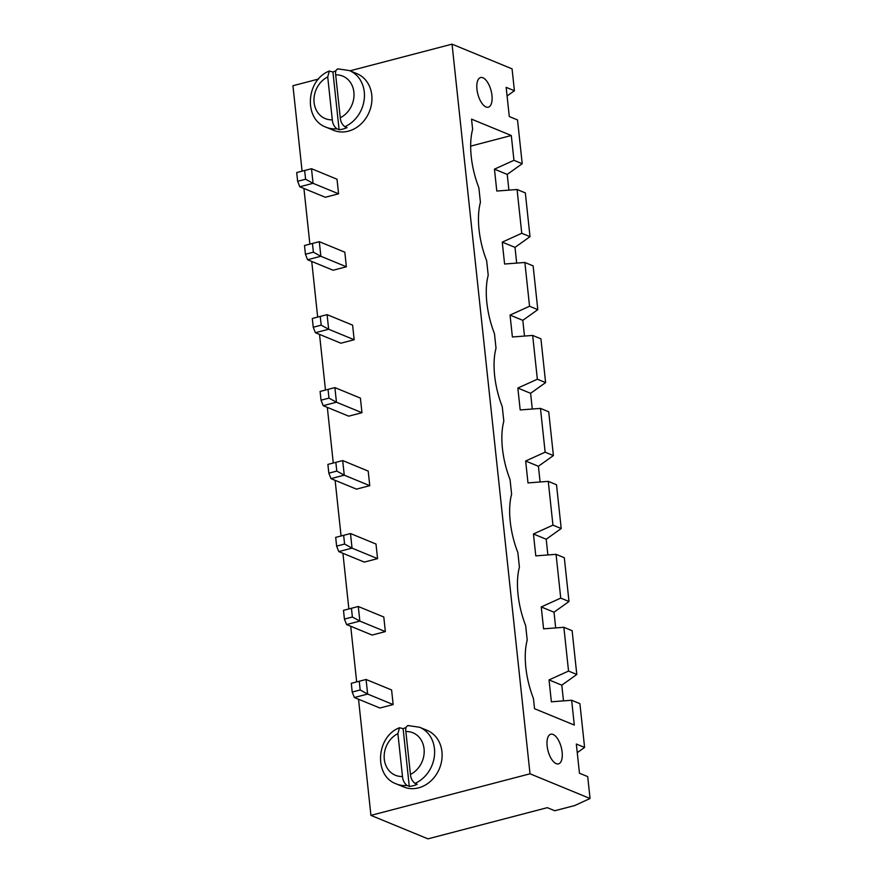 <?xml version="1.0" encoding="UTF-8"?>
<svg xmlns="http://www.w3.org/2000/svg" width="883" height="883" viewBox="0 0 883 883"><rect width="100%" height="100%" fill="white"/><g stroke="black" fill="none" stroke-linecap="round" stroke-linejoin="round"><path stroke-width="1.32" d="M427.957 838.85L370.926 815.373L530.021 773.795L590.054 798.508L574.667 805.561L554.778 810.749L547.272 807.669L427.957 838.85M318.542 79.04L292.946 85.728L302.085 171.147M303.929 188.476L309.878 244.116M311.732 261.434L317.67 317.074M319.525 334.403L325.474 390.043M327.328 407.372L333.266 463.001M335.121 480.33L341.07 535.97M342.924 553.299L348.862 608.939M350.717 626.257L356.666 681.897M358.52 699.226L370.926 815.373M349.999 70.817L452.041 44.15L530.021 773.795M354.171 339.734L352.604 325.143L327.096 314.646L328.653 329.238L354.171 339.734L340.904 343.2L315.397 332.703L328.653 329.238L321.191 325.154L320.253 316.401L327.096 314.646M361.964 412.703L360.407 398.112L334.889 387.604L336.445 402.207L361.964 412.703L348.708 416.169L323.189 405.672L336.445 402.207L328.984 398.123L328.046 389.37L334.889 387.604M369.767 485.672L368.2 471.081L342.692 460.573L344.249 475.164L369.767 485.672L356.5 489.138L330.993 478.63L344.249 475.164L336.787 471.092L328.829 473.167L330.993 478.63M377.56 558.63L376.003 544.038L350.485 533.542L352.041 548.133L377.56 558.63L364.304 562.096L338.785 551.599L352.041 548.133L344.58 544.049L336.622 546.135L338.785 551.599M393.156 704.557L391.599 689.965L366.081 679.469L367.637 694.06L393.156 704.557L379.9 708.023L354.381 697.526L367.637 694.06L360.176 689.976L352.218 692.062L354.381 697.526M385.352 631.599L383.796 617.007L358.288 606.5L359.845 621.091L385.352 631.599L372.096 635.065L346.589 624.557L359.845 621.091L352.383 617.018L344.425 619.093L346.589 624.557M311.5 168.719L296.699 172.549L297.637 181.313L299.801 186.777L325.319 197.273L338.575 193.807L337.008 179.216L311.5 168.719L313.057 183.311L338.575 193.807M319.293 241.677L304.503 245.518L305.43 254.271L307.593 259.734L333.112 270.242L346.368 266.776L344.811 252.185L319.293 241.677L320.86 256.269L346.368 266.776M452.041 44.15L512.074 68.863L514.414 90.75L506.158 87.351L509.281 116.534L517.526 119.933L522.206 163.719L513.95 160.32L511.301 135.507L471.533 119.139L472.626 129.348A55.64 24.834 75.4 0 0 478.862 187.726L480.418 202.317A55.64 24.834 75.4 0 0 486.654 260.684L488.222 275.286A55.64 24.834 75.4 0 0 494.458 333.653L496.014 348.244A55.64 24.834 75.4 0 0 502.25 406.621L503.818 421.213A55.64 24.834 75.4 0 0 510.054 479.579L511.61 494.171A55.64 24.834 75.4 0 0 517.846 552.548L519.414 567.14A55.64 24.834 75.4 0 0 525.65 625.517L527.206 640.109A55.64 24.834 75.4 0 0 533.442 698.475L534.535 708.696L574.303 725.064L571.654 700.252L551.378 701.808L549.038 679.91L568.542 671.069L563.862 627.294L543.586 628.839L541.246 606.952L560.738 598.1L556.058 554.325L535.782 555.871L533.442 533.983L552.946 525.142L548.266 481.356L527.99 482.913L525.65 461.025L545.142 452.173L540.462 408.399L520.186 409.944L517.846 388.056L537.35 379.215L532.67 335.43L512.394 336.986L510.054 315.088L529.546 306.246L524.866 262.472L504.59 264.017L502.261 242.13L521.754 233.278L517.074 189.503L496.798 191.048L494.458 169.161L513.95 160.32M571.654 700.252L579.91 703.652L584.59 747.426L576.334 744.038L579.458 773.221L587.714 776.621L590.054 798.508M299.801 186.777L313.057 183.311L305.595 179.227L297.637 181.313M307.593 259.734L320.86 256.269L313.388 252.196L305.43 254.271M507.074 95.982L514.414 90.75M522.206 163.719L507.217 174.415L508.895 190.132M517.074 189.503L525.33 192.902L530.01 236.677L515.01 247.372L516.687 263.09M524.866 262.472L533.122 265.86L537.802 309.646L522.813 320.341L524.491 336.059M532.67 335.43L540.926 338.829L545.606 382.604L530.606 393.31L532.283 409.017M540.462 408.399L548.718 411.798L553.398 455.573L538.409 466.268L540.087 481.986M533.442 533.983L546.202 539.237L547.879 554.954M541.246 606.952L554.005 612.206L555.683 627.912M549.038 679.91L561.798 685.164L563.475 700.881M577.261 752.658L584.59 747.426M507.217 174.415L494.458 169.161M511.301 135.507L470.661 146.137M556.191 763.64A15.309 6.832 75.4 0 0 558.509 763.861A15.309 6.832 75.4 0 0 561.246 747.327A15.309 6.832 75.4 0 0 550.76 734.237A15.309 6.832 75.4 0 0 547.482 748.365A15.309 6.832 75.4 0 0 556.191 763.64M486.014 106.964A15.309 6.832 75.4 0 0 488.321 107.185A15.309 6.832 75.4 0 0 491.069 90.64A15.309 6.832 75.4 0 0 480.584 77.549A15.309 6.832 75.4 0 0 477.306 91.677A15.309 6.832 75.4 0 0 486.014 106.964M320.253 316.401L312.295 318.487L313.233 327.24L321.191 325.154M313.233 327.24L315.397 332.703M328.046 389.37L320.099 391.445L321.026 400.198L328.984 398.123M321.026 400.198L323.189 405.672M342.692 460.573L327.891 464.414L328.829 473.167M335.849 462.328L336.787 471.092M350.485 533.542L335.695 537.372L336.622 546.135M343.642 535.297L344.58 544.049M407.924 725.528L419.591 727.261L427.085 730.34A30.629 25.971 112.4 0 1 441.754 760.208A30.629 25.971 112.4 0 1 418.553 787.857A30.629 25.971 112.4 0 1 403.774 786.985L396.268 783.894A30.629 25.971 112.4 0 0 407.03 785.473L409.282 786.4A30.629 25.971 112.4 0 0 413.299 785.693A30.629 25.971 112.4 0 0 417.24 784.325L414.988 783.398C412.295 781.267 410.772 778.276 410.44 774.446L405.86 731.543A22.969 19.481 112.4 0 1 424.061 748.839A22.969 19.481 112.4 0 1 410.44 774.446M366.081 679.469L351.291 683.31L352.218 692.062M359.238 681.223L360.176 689.976M358.288 606.5L343.487 610.341L344.425 619.093M351.445 608.266L352.383 617.018M304.657 170.474L305.595 179.227M312.45 243.443L313.388 252.196M337.748 68.852L349.403 70.574L356.909 73.664A30.629 25.971 112.4 0 1 371.577 103.532A30.629 25.971 112.4 0 1 348.377 131.17A30.629 25.971 112.4 0 1 333.597 130.309L326.092 127.218A30.629 25.971 112.4 0 0 336.853 128.797L339.105 129.724A30.629 25.971 112.4 0 0 343.123 129.006A30.629 25.971 112.4 0 0 347.063 127.638L344.811 126.71C342.107 124.58 340.595 121.6 340.264 117.759L335.683 74.867A22.969 19.481 112.4 0 1 353.884 92.152A22.969 19.481 112.4 0 1 340.264 117.759M515.01 247.372L502.261 242.13M522.813 320.341L510.054 315.088M563.862 627.294L572.118 630.683L576.798 674.469L568.542 671.069M561.798 685.164L576.798 674.469M530.606 393.31L517.846 388.056M556.058 554.325L564.314 557.725L568.994 601.5L560.738 598.1M554.005 612.206L568.994 601.5M538.409 466.268L525.65 461.025M548.266 481.356L556.522 484.756L561.202 528.542L552.946 525.142M546.202 539.237L561.202 528.542M553.398 455.573L545.142 452.173M545.606 382.604L537.35 379.215M537.802 309.646L529.546 306.246M530.01 236.677L521.754 233.278M397.902 733.63L402.493 776.521A22.969 19.481 112.4 0 1 384.293 759.237A22.969 19.481 112.4 0 1 397.902 733.63L399.491 727.735L403.123 728.685A30.629 25.971 112.4 0 1 406.081 727.592M327.725 76.942L332.306 119.845A22.969 19.481 112.4 0 1 314.105 102.549A22.969 19.481 112.4 0 1 327.725 76.942L329.315 71.048L332.935 72.009A30.629 25.971 112.4 0 1 335.893 70.916M403.123 728.685L409.282 786.4M408.818 725.683C406.346 725.683 405.363 727.647 405.86 731.543M407.03 785.473C404.337 783.342 402.825 780.362 402.493 776.521M332.935 72.009L339.105 129.724M338.642 69.006C336.169 69.006 335.187 70.96 335.683 74.867M336.853 128.797C334.16 126.655 332.637 123.675 332.306 119.845M419.591 727.261A30.629 25.971 112.4 0 1 434.513 754.866A30.629 25.971 112.4 0 1 414.988 783.398M349.403 70.574A30.629 25.971 112.4 0 1 364.337 98.179A30.629 25.971 112.4 0 1 344.811 126.71M399.491 727.735C376.147 736.543 373.575 776.036 396.268 783.894M329.315 71.048C305.959 79.867 303.388 119.348 326.092 127.218"/></g></svg>
